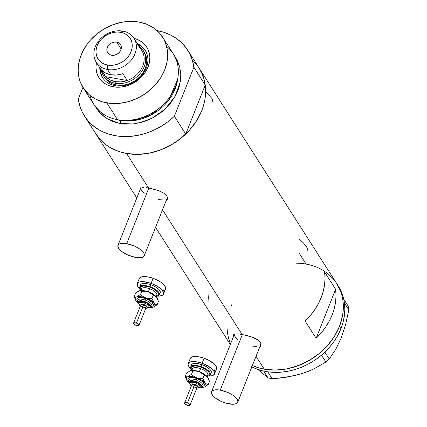 <?xml version="1.0" encoding="UTF-8"?>
<svg xmlns="http://www.w3.org/2000/svg" width="427" height="427" viewBox="0 0 427 427"><rect width="100%" height="100%" fill="white"/><g stroke="black" fill="none" stroke-linecap="round" stroke-linejoin="round"><path stroke-width="0.64" d="M242.371 334.501L220.236 390.123A14.128 5.407 21.7 0 1 237.759 402.234A14.128 5.407 21.7 0 1 229.032 403.899A14.128 5.407 21.7 0 1 211.504 391.789A14.128 5.407 21.7 0 1 220.236 390.123L242.371 334.501M237.759 402.234L260.764 344.424A14.128 5.407 -158.3 0 0 260.913 343.692L260.497 344.904M148.847 188.024L126.712 243.641A14.128 5.407 21.7 0 1 144.235 255.752A14.128 5.407 21.7 0 1 135.508 257.417A14.128 5.407 21.7 0 1 117.985 245.306A14.128 5.407 21.7 0 1 126.712 243.641L148.847 188.024M144.235 255.752L167.24 197.947A14.128 5.407 -158.3 0 0 167.395 197.21L166.978 198.422M233.809 334.517A14.715 5.631 -158.3 0 0 233.927 335.446M239.654 334.074L247.532 335.675L252.965 337.447L257.492 339.737L260.337 342.438L260.956 343.852L261.004 345.235L260.486 346.51L259.445 347.594L260.822 345.87L260.956 343.852L260.337 342.438L257.492 339.737L251.658 336.956L242.093 334.453L162.516 209.817L242.093 334.453L239.654 334.074M235.795 333.887L237.529 333.877L235.795 333.887M234.044 334.346L234.514 334.127L234.044 334.346M233.564 336.439L233.702 334.629M140.286 188.035A14.715 5.631 -158.3 0 0 140.403 188.964M146.13 187.592L154.008 189.193L159.442 190.965L163.973 193.255L166.818 195.956L167.432 197.37L167.48 198.752L166.968 200.028L165.922 201.112L167.299 199.388L167.432 197.37L166.818 195.956L163.973 193.255L158.134 190.474L148.569 187.971L126.547 153.474L148.569 187.971L146.13 187.592M142.271 187.405L144.006 187.394L142.271 187.405M140.52 187.864L140.99 187.645L140.52 187.864M140.045 189.956L140.179 188.147M264.265 369.179A61.221 49.943 -32.6 0 0 328.566 344.349A61.221 49.943 -32.6 0 0 336.78 283.683A61.221 49.943 147.4 0 1 339.47 326.393L334.346 336.46L327.333 345.763L318.697 353.946L313.877 357.516L303.453 363.446L292.324 367.578L286.629 368.917L275.255 370.076L264.265 369.179L256.04 356.299L264.265 369.179L259.045 367.967L252.362 365.533A61.221 49.943 -32.6 0 0 264.265 369.179L275.255 370.076L286.629 368.917L297.95 365.747L308.78 360.692L318.697 353.946L327.333 345.763L334.346 336.46L339.47 326.393A61.221 49.943 147.4 0 1 252.362 365.533L259.045 367.967L264.265 369.179M296.082 263.176A61.221 49.943 147.4 0 1 336.78 283.683L199.057 67.978A61.221 49.943 147.4 0 1 190.842 128.644A61.221 49.943 147.4 0 1 126.547 153.474A61.221 49.943 147.4 0 1 95.856 133.864A61.221 49.943 -32.6 0 0 185.734 134.067L174.371 116.277A61.221 49.943 147.4 0 1 84.498 116.075A61.221 49.943 147.4 0 1 78.317 98.995L79.769 105.752L82.262 112.098L85.742 117.911L90.145 123.083L95.397 127.518L101.396 131.137L108.031 133.875L115.183 135.679L122.72 136.517L130.507 136.373L138.391 135.252L146.237 133.171L153.891 130.171L161.225 126.301L168.094 121.642L174.371 116.277L193.879 67.263L205.238 85.053A61.221 49.943 -32.6 0 0 199.057 67.978L187.699 50.183A61.221 49.943 147.4 0 1 193.879 67.263L192.422 60.501L189.935 54.16L186.455 48.347L182.051 43.175L176.799 38.74L170.8 35.115L164.165 32.377L157.013 30.573M335.627 289.282A61.221 49.943 147.4 0 1 316.124 338.291L305.129 321.072A61.221 49.943 -32.6 0 0 324.632 272.058L335.627 289.282L316.124 338.291L305.129 321.072L310.146 315.756L314.534 310.029L318.216 303.981L321.147 297.694L323.276 291.262L324.579 284.788L325.032 278.351L324.632 272.058L335.627 289.282L336.028 295.569L335.574 302.006L334.272 308.486L332.137 314.912L329.212 321.2L325.523 327.253L321.141 332.975L316.124 338.291L335.627 289.282M299.391 253.585L306.09 264.073L311.31 265.284L306.09 264.073M199.03 67.93L202.692 75.131L204.218 79.844L205.195 84.765L205.622 89.835L205.483 95.013L204.784 100.249L203.54 105.49L201.747 110.689L196.628 120.756L189.615 130.059L180.979 138.241L171.062 144.988L160.232 150.042L148.911 153.213L137.537 154.371L126.547 153.474L121.321 152.263L116.352 150.56L111.687 148.377L107.358 145.735L103.419 142.666L99.907 139.191L96.849 135.348L94.282 131.174M325.273 271.812L329.212 274.881L332.729 278.356L329.212 274.881L325.273 271.812M336.748 283.635L340.41 290.835L341.936 295.548L342.918 300.469L343.34 305.54L343.201 310.717L342.507 315.953L339.47 326.393L340.933 328.689L339.47 326.393L342.507 315.953L343.201 310.717L343.34 305.54L342.918 300.469L341.936 295.548L340.41 290.835L336.748 283.635M229.939 342.417L228.418 337.704L227.436 332.788L227.015 327.712L227.436 332.788L228.418 337.704L229.939 342.417M209.129 291.07L208.675 297.502L209.075 303.794M212.566 102.032L212.918 101.172L211.872 98.418L206.449 92.456M307.259 250.35L307.611 249.491L306.565 246.737L303.394 242.883L299.621 239.51M166.658 199.409A14.715 5.631 -158.3 0 0 167.496 198.683M144.225 193.276L141.588 190.469L140.969 189.166M162.975 199.948L158.513 199.606M260.182 345.891A14.715 5.631 -158.3 0 0 261.014 345.165M237.748 339.753L236.206 338.333L234.492 335.649M256.494 346.43L252.037 346.089M126.712 243.641L124.353 243.331L120.494 243.55L119.144 244.063L117.852 245.808L118.583 248.274L119.683 249.662L123.136 252.48L127.806 255.004L135.508 257.417L137.868 257.727L141.727 257.508L143.974 256.232L144.257 254.081L143.637 252.784L142.543 251.396L139.085 248.578L134.414 246.053L126.712 243.641M220.236 390.123L215.774 389.782L212.662 390.545L211.771 391.308L211.488 393.454L213.201 396.144L214.738 397.564L221.33 401.487L226.502 403.328L233.489 404.236L235.25 403.99L237.492 402.709L237.892 401.727L237.161 399.266L236.062 397.879L232.608 395.06L227.938 392.536L220.236 390.123M251.829 366.878A61.221 49.943 -32.6 0 0 263.656 371.063A61.221 49.943 -32.6 0 0 265.076 371.351L266.384 371.591A61.221 49.943 -32.6 0 0 267.83 371.81A61.221 49.943 -32.6 0 0 321.435 355.195A61.221 49.943 -32.6 0 0 322.657 354.143L323.746 353.166A61.221 49.943 -32.6 0 0 324.915 352.067A61.221 49.943 -32.6 0 0 340.933 328.689L343.068 322.257L344.37 315.783L344.824 309.345L344.424 303.058A61.221 49.943 -32.6 0 0 344.221 301.713L344.424 303.058L348.838 309.853L345.667 324.36L341.264 337.896L335.638 349.553L329.276 359.006L324.888 352.142L323.746 353.166A61.221 49.943 -32.6 0 0 324.915 352.067L329.938 346.751L334.32 341.024L338.003 334.976L340.933 328.689A61.221 49.943 -32.6 0 0 344.424 303.058A61.221 49.943 -32.6 0 0 344.221 301.713L344.002 300.496A61.221 49.943 -32.6 0 0 343.724 299.178L344.002 300.496A61.221 49.943 -32.6 0 0 343.724 299.178L341.947 293.317L338.2 285.903M251.492 366.702L257.358 369.254L263.656 371.063A61.221 49.943 -32.6 0 0 265.076 371.351L263.656 371.063L268.092 377.975L257.518 369.195L268.092 377.975L263.705 371.106L266.384 371.591A61.221 49.943 -32.6 0 0 267.83 371.81L274.63 372.36L281.606 372.12L288.657 371.106L295.676 369.318L302.562 366.793L309.217 363.564L315.537 359.678L321.435 355.195A61.221 49.943 -32.6 0 0 322.657 354.143L321.435 355.195L325.897 362.037L314.475 368.576L308.102 371.405L301.232 373.833L286.88 377.148L272.143 378.706L267.756 371.837L272.143 378.706L268.092 377.975L272.143 378.706L279.493 378.114L294.15 375.739L301.232 373.833L294.523 375.509M343.271 331.752L345.667 324.36L348.838 309.853L348.16 306.095L348.838 309.853L344.45 302.983L344.221 301.713L343.778 299.226L348.16 306.095L343.724 299.178A61.221 49.943 -32.6 0 0 338.243 285.978L336.78 283.683M338.44 343.89L341.264 337.896L335.638 349.553L329.276 359.006L325.897 362.037L314.475 368.576L308.102 371.405L301.232 373.833L307.798 371.394M230.884 306.858A61.221 49.943 147.4 0 1 232.101 304.024M325.897 362.037L321.515 355.168L324.888 352.142L329.276 359.006L325.897 362.037M99.801 67.85A25.31 20.651 -32.6 0 0 115.21 85.683L113.214 86.82A28.374 23.143 147.4 0 1 96.39 62.502L95.947 67.605L96.598 72.232L98.258 76.486L100.868 80.201L104.321 83.233L108.49 85.469L113.214 86.82L115.21 85.683A25.31 20.651 147.4 0 1 102.523 77.581A25.31 20.651 147.4 0 1 99.801 67.85M144.171 52.019L146.199 56.652L146.739 60.495L146.418 64.504L145.249 68.517L143.28 72.387L140.584 75.969L137.264 79.112L133.448 81.712L129.285 83.655L124.93 84.872L120.553 85.32L116.325 84.973A23.549 19.21 147.4 0 1 104.524 77.431L103.425 75.707A23.549 19.21 147.4 0 1 101.188 70.023A23.549 19.21 -32.6 0 0 115.226 83.249A23.549 19.21 -32.6 0 0 142.106 70.786A23.549 19.21 -32.6 0 0 138.898 45.945A23.549 19.21 147.4 0 1 143.12 50.365A23.549 19.21 147.4 0 1 139.96 73.7A23.549 19.21 147.4 0 1 115.226 83.249L116.325 84.973L112.408 83.852L108.949 81.995L106.083 79.481L104.482 77.367M100.318 68.651A25.31 20.651 -32.6 0 0 102.784 77.976M166.599 46.383A47.093 38.414 147.4 0 1 170.613 95.797A47.093 38.414 147.4 0 1 117.537 119.683A47.093 38.414 -32.6 0 0 167 100.58A47.093 38.414 -32.6 0 0 173.319 53.914L162.596 37.122A47.093 38.414 147.4 0 1 156.277 83.788A47.093 38.414 147.4 0 1 106.819 102.891L117.537 119.683L106.819 102.891A47.093 38.414 147.4 0 1 83.212 87.807A47.093 38.414 147.4 0 1 89.531 41.141A47.093 38.414 147.4 0 1 138.994 22.039A47.093 38.414 147.4 0 1 162.596 37.122M95.189 106.398L99.518 112.568L105.255 117.601L112.173 121.311L120.008 123.552L139.741 122.805L152.306 118.082L164.987 109.147L175.209 96.208L180.434 81.199L179.788 67.023L174.483 55.894L177.002 59.855L179.762 66.916L180.84 74.597L180.733 78.584L179.233 86.644L177.862 90.641L176.084 94.57L171.392 102.053L168.526 105.538L161.886 111.837L154.254 117.025L145.922 120.916L141.599 122.319L132.824 123.995L124.182 124.097L120.008 123.552A2.354 1.019 100.2 0 0 120.083 120.382L119.859 120.03L120.083 120.382A44.739 36.492 -32.6 0 1 115.365 119.229L120.083 120.382A2.354 1.019 -79.8 0 1 120.008 123.552L107.044 118.759L95.237 106.488M120.083 120.382A44.739 36.492 -32.6 0 0 177.573 79.518L168.451 100.537L151.035 115.044L133.512 120.66L120.083 120.382M157.035 30.579A61.221 49.943 147.4 0 1 187.699 50.183M82.939 87.375L78.317 98.995L82.939 87.375M95.803 133.779L101.503 140.873L106.755 145.313L112.755 148.932L119.389 151.67L126.547 153.474L134.083 154.312L141.865 154.168L149.754 153.047L157.595 150.966L165.254 147.966L172.583 144.096L179.452 139.437L185.734 134.067L205.238 85.053L203.786 78.296L201.293 71.95L199.003 67.893M197.813 66.142L193.41 60.97M193.879 67.263L205.238 85.053L185.734 134.067L174.371 116.277L193.879 67.263M83.212 87.807L93.929 104.599A47.093 38.414 -32.6 0 0 117.537 119.683A47.093 38.414 147.4 0 1 89.926 95.333M138.994 22.039L130.534 21.35L121.786 22.241L113.08 24.675L104.748 28.566L97.116 33.76L90.476 40.053L87.61 43.538L82.918 51.026L79.764 58.947L78.269 67.007L78.162 70.994L79.241 78.675L80.415 82.304L83.975 88.949L89.029 94.575L95.386 98.968L102.8 101.957L110.988 103.43L119.635 103.329L128.404 101.658L136.966 98.482L144.983 93.919L152.151 88.149L155.332 84.877L160.728 77.719L164.667 69.98L167.005 61.947L167.646 53.935L167.32 50.034L165.393 42.625L163.813 39.193L159.484 33.028L153.747 27.99L146.829 24.28L138.994 22.039M134.094 38.425L137.318 39.46L141.486 41.697L144.945 44.728L147.55 48.443L149.21 52.697L149.861 57.325L149.477 62.15L148.068 66.991L145.692 71.656L142.442 75.969L138.439 79.758L133.843 82.886L128.826 85.229L123.579 86.697L118.306 87.236L113.214 86.82A28.374 23.143 147.4 0 0 147.763 67.722A28.374 23.143 147.4 0 0 134.094 38.425M145.442 50.738A25.31 20.651 -32.6 0 0 138.022 44.579M137.51 43.773A25.31 20.651 147.4 0 1 145.191 50.333A25.31 20.651 147.4 0 1 141.796 75.419A25.31 20.651 147.4 0 1 115.21 85.683A25.31 20.651 -32.6 0 0 145.132 70.524A25.31 20.651 -32.6 0 0 137.51 43.773M144.032 48.94L140.947 46.233M100.324 69.345L100.9 73.476L102.384 77.271M143.12 50.365L144.219 52.089A23.549 19.21 147.4 0 1 141.059 75.424A23.549 19.21 147.4 0 1 116.325 84.973L115.226 83.249A23.549 19.21 147.4 0 1 103.425 75.707M135.685 41.376L140.077 48.262A22.369 18.249 147.4 0 1 127.235 80.532L105.731 76.668L101.332 69.777A22.369 18.249 -32.6 0 0 110.865 74.778L107.492 69.5A22.369 18.249 147.4 0 1 96.283 62.331A22.369 18.249 147.4 0 1 99.283 40.165A22.369 18.249 147.4 0 1 122.779 31.096L120.622 32.319A19.071 15.559 147.4 0 1 131.025 51.731A19.071 15.559 147.4 0 1 107.593 65.059L107.492 69.5A22.369 18.249 -32.6 0 0 134.975 53.866A22.369 18.249 -32.6 0 0 122.779 31.096A22.369 18.249 147.4 0 1 133.987 38.259A22.369 18.249 147.4 0 1 130.988 60.426A22.369 18.249 147.4 0 1 107.492 69.5L110.865 74.778A22.369 18.249 -32.6 0 0 122.837 73.647L127.235 80.532A22.369 18.249 -32.6 0 0 141.759 50.429L133.987 38.259M116.726 42.118L121.167 49.084L116.726 42.118L119.122 43.084L120.756 44.904L121.38 47.301L120.894 49.911L119.379 52.329L117.062 54.197L114.292 55.227L111.495 55.259A7.654 6.245 147.4 0 1 107.657 52.809A7.654 6.245 147.4 0 1 108.688 45.225A7.654 6.245 147.4 0 1 116.726 42.118A7.654 6.245 147.4 0 1 120.558 44.568A7.654 6.245 147.4 0 1 119.533 52.153A7.654 6.245 147.4 0 1 111.495 55.259L109.098 54.293L107.46 52.473L106.841 50.076L107.321 47.466L108.842 45.048L111.159 43.18L113.929 42.15L116.726 42.118M115.263 81.669L115.226 83.249L115.263 81.669L121.183 81.893L127.235 80.532A22.369 18.249 147.4 0 1 115.263 81.669A22.369 18.249 147.4 0 1 105.731 76.668L109.969 79.876L115.263 81.669M96.283 62.331L104.049 74.501A22.369 18.249 -32.6 0 0 105.731 76.668A22.369 18.249 147.4 0 1 102.795 72.067M105.731 76.668L101.332 69.777L105.57 72.99L110.865 74.778L116.784 75.003L122.837 73.647L127.235 80.532L105.731 76.668M120.622 32.319L117.201 32.036L113.657 32.399L110.129 33.386L106.755 34.961L103.665 37.064L100.975 39.61L98.792 42.508L97.196 45.646L96.251 48.897L95.99 52.142L96.427 55.254L97.543 58.115L99.294 60.613L101.615 62.652L104.418 64.151L107.593 65.059L111.02 65.342L114.564 64.979L118.087 63.991L121.46 62.417L124.551 60.314L127.241 57.768L129.429 54.869L131.025 51.731L131.97 48.481L132.231 45.235L131.794 42.124L130.678 39.263L128.922 36.765L126.6 34.726L123.798 33.226L120.622 32.319L122.779 31.096A22.369 18.249 -32.6 0 0 95.296 46.724A22.369 18.249 -32.6 0 0 107.492 69.5L107.593 65.059A19.071 15.559 147.4 0 1 97.196 45.646A19.071 15.559 147.4 0 1 120.622 32.319M199.868 386.862A5.3 2.028 -158.3 0 0 195.208 382.88L194.744 384.348A4.121 1.575 21.7 0 1 198.235 386.697A4.121 1.575 21.7 0 1 196.858 388.068M190.357 382.571A8.828 3.379 21.7 0 1 188.537 377.943A8.828 3.379 21.7 0 1 196.601 378.471L196.137 379.945A7.654 2.93 -158.3 0 0 188.606 380.147A7.654 2.93 -158.3 0 1 196.137 379.945L195.673 381.412A6.474 2.477 21.7 0 1 201.005 384.86A6.474 2.477 21.7 0 1 199.692 387.22M199.393 387.246L201.229 386.547L201.363 385.56L198.993 383.04L195.673 381.412L196.137 379.945A7.654 2.93 -158.3 0 1 202.868 385.693A7.654 2.93 -158.3 0 0 196.137 379.945L196.601 378.471L201.128 380.692L203.284 382.453L204.426 384.86L203.62 385.949L202.499 386.334A8.828 3.379 21.7 0 0 203.754 383.008A8.828 3.379 21.7 0 0 196.601 378.471L191.92 377.415L189.503 377.548L188.659 377.868L187.853 378.962L188.478 380.751M190.026 405.234L197.263 387.043A2.941 1.126 -158.3 0 0 194.685 384.807L187.442 402.997A2.941 1.126 21.7 0 1 190.026 405.234A2.941 1.126 21.7 0 1 187.138 405.292A2.941 1.126 21.7 0 1 184.555 403.056A2.941 1.126 21.7 0 1 187.442 402.997L194.685 384.807L196.591 385.837L197.21 387.14L195.934 387.454L194.376 387.097M199.857 386.899L200.258 385.891A5.3 2.028 -158.3 0 0 195.609 381.871L195.208 382.88A5.3 2.028 21.7 0 1 199.857 386.899L198.768 387.967L196.799 388.212M207.154 376.523L207.816 374.853A8.241 3.154 -158.3 0 0 200.589 368.597L201.053 367.129L197.637 366.201L194.659 365.976L191.99 366.99L191.798 368.421L192.262 369.366A9.421 3.603 21.7 0 1 201.053 367.129L200.589 368.597A8.241 3.154 -158.3 0 0 192.481 368.816M207.842 374.789A8.241 3.154 -158.3 0 0 200.589 368.597L199.382 371.629A8.241 3.154 21.7 0 1 204.704 374.495A8.241 3.154 21.7 0 0 199.382 371.629L200.589 368.597A8.241 3.154 -158.3 0 0 192.502 368.757L191.835 370.433M210.41 374.714L211.21 372.691A10.595 4.056 -158.3 0 0 201.918 364.647L201.117 366.67A10.595 4.056 21.7 0 1 210.41 374.714A10.595 4.056 21.7 0 1 207.276 376.208M214.493 373.999L216.505 368.944A14.128 5.407 -158.3 0 0 204.117 358.221L202.104 363.276A14.128 5.407 21.7 0 1 214.493 373.999A14.128 5.407 21.7 0 1 208.638 376M208.301 378.199L207.442 376.849L205.045 374.73L200.396 372.221L194.061 370.503L191.91 370.428L189.577 370.999M216.238 369.419L216.526 367.279L214.813 364.589L209.134 360.447L204.117 358.221A14.128 5.407 -158.3 0 0 190.25 358.493L188.238 363.548A14.128 5.407 21.7 0 1 202.104 363.276L204.117 358.221L198.987 356.833L194.525 356.492L191.413 357.255L190.122 359M191.12 369.029A14.128 5.407 21.7 0 1 188.238 363.548M208.12 375.968L211.979 375.755L213.335 375.237L214.626 373.492L214.514 372.328L212.801 369.643L211.264 368.223L204.677 364.3L199.505 362.459L194.616 361.578L192.513 361.546L189.401 362.304L188.11 364.05L188.222 365.213L188.835 366.515L191.472 369.323M191.424 365.234L192.39 363.921L194.728 363.35L198.075 363.607L203.85 365.416L207.351 367.311L209.94 369.424L211.226 371.442L211.013 373.049M213.991 370.7L215.347 370.182M201.918 364.647A10.595 4.056 -158.3 0 0 191.52 364.855L190.72 366.873A10.595 4.056 21.7 0 1 201.117 366.67L201.918 364.647M191.963 370.113A10.595 4.056 21.7 0 1 190.72 366.873M207.202 376.214L209.54 375.643L210.207 375.071L210.506 374.335L209.961 372.488L207.986 370.38L203.044 367.439L197.269 365.629L192.604 365.56L190.917 366.515L190.618 367.252L191.163 369.099L191.99 370.14M201.053 367.129L205.883 369.494L208.915 372.296L209.401 373.94L209.134 374.596L207.575 375.461A9.421 3.603 21.7 0 0 208.611 371.869A9.421 3.603 21.7 0 0 201.053 367.129M195.011 370.641A8.241 3.154 21.7 0 1 199.382 371.629M190.218 370.716L186.508 373.166L185.217 376.417L186.508 373.166L190.218 370.716A10.595 4.056 -158.3 0 0 190.212 370.721A10.595 4.056 -158.3 0 0 190.196 370.727L195.998 371.063L199.105 371.725A10.595 4.056 -158.3 0 0 190.218 370.716L191.675 370.577L192.801 371.084L191.509 374.335L186.679 377.425L186.193 378.37L186.743 380.217L189.038 382.581A10.595 4.056 21.7 0 1 187.25 380.905A10.595 4.056 21.7 0 1 186.556 379.907A10.595 4.056 21.7 0 1 187.805 376.785A10.595 4.056 21.7 0 1 196.692 377.788L191.648 376.566L187.031 376.95L185.217 376.417L186.61 379.993M200.631 387.252L204.474 387.038L208.179 384.594L205.75 383.622L203.85 380.937L202.99 378.423L204.287 375.173L202.99 378.423L199.799 378.445L196.692 377.788L193.89 376.342L191.509 374.335L192.801 371.084L195.998 371.063L199.105 371.725L207.442 376.849A10.595 4.056 -158.3 0 0 199.105 371.725L201.902 373.166L204.287 375.173L206.716 376.144L208.136 377.852A10.595 4.056 -158.3 0 0 207.442 376.849L209.476 381.343L208.179 384.594L205.75 383.622L201.587 380.11L196.692 377.788A10.595 4.056 21.7 0 1 205.024 382.912A10.595 4.056 21.7 0 1 204.48 387.038L205.926 385.96L206.07 384.882L203.85 380.937L202.99 378.423L199.799 378.445L196.692 377.788L193.89 376.342L191.509 374.335L187.805 376.785L186.343 376.924L185.217 376.417L186.071 378.914M204.458 387.043L204.474 387.038A10.595 4.056 21.7 0 1 204.474 387.038L204.48 387.038A10.595 4.056 21.7 0 1 200.839 387.273M208.072 377.751L209.476 381.343L208.179 384.594L204.48 387.038M189.914 383.329A6.474 2.477 21.7 0 1 190.234 380.799A6.474 2.477 21.7 0 1 195.673 381.412L192.241 380.633L189.85 380.969L189.257 381.77L190.095 383.531M190.362 382.16L190.848 381.508L192.017 381.22L196.575 382.256L199.622 384.257L200.263 385.266L200.156 386.072M195.609 381.871A5.3 2.028 -158.3 0 0 190.41 381.973L190.01 382.982A5.3 2.028 21.7 0 1 195.208 382.88L195.609 381.871M196.5 388.052L198.021 387.839L198.363 386.99L197.418 385.794L195.497 384.647L193.25 383.942L191.04 384.065L190.698 384.914L191.643 386.115M193.842 386.883L192.15 385.773L191.766 384.967L192.684 384.449L194.685 384.807A2.941 1.126 -158.3 0 0 191.798 384.866L184.555 403.056M187.442 402.997L185.078 402.688L184.528 403.163L184.907 403.963L187.677 405.458L189.134 405.65L189.972 405.335L189.353 404.027L187.442 402.997M191.387 385.891A4.121 1.575 21.7 0 1 191.136 384.017A4.121 1.575 21.7 0 1 194.744 384.348L195.208 382.88A5.3 2.028 -158.3 0 0 189.994 383.024M148.858 306.965A5.3 2.028 -158.3 0 0 144.198 302.983L143.734 304.451A4.121 1.575 21.7 0 1 147.224 306.799A4.121 1.575 21.7 0 1 145.842 308.166M139.346 302.674A8.828 3.379 21.7 0 1 137.526 298.046A8.828 3.379 21.7 0 1 145.586 298.574L145.121 300.042A7.654 2.93 -158.3 0 0 137.595 300.25A7.654 2.93 -158.3 0 1 145.121 300.042L144.662 301.51A6.474 2.477 21.7 0 1 149.994 304.958A6.474 2.477 21.7 0 1 148.676 307.323M148.382 307.344L149.808 306.997L150.347 305.663L148.858 303.778L144.662 301.51L145.121 300.042A7.654 2.93 -158.3 0 1 151.857 305.796A7.654 2.93 -158.3 0 0 145.121 300.042L145.586 298.574L148.724 299.967L152.274 302.556L153.41 304.963L152.604 306.052L151.489 306.431A8.828 3.379 21.7 0 0 152.738 303.111A8.828 3.379 21.7 0 0 145.586 298.574L140.905 297.512L138.492 297.651L137.088 298.446L136.843 299.06L137.467 300.854M139.015 325.331L146.253 307.141A2.941 1.126 -158.3 0 0 143.669 304.91L136.432 323.1A2.941 1.126 21.7 0 1 139.015 325.331A2.941 1.126 21.7 0 1 136.128 325.39A2.941 1.126 21.7 0 1 133.544 323.159A2.941 1.126 21.7 0 1 136.432 323.1L143.669 304.91L145.901 306.234L146.194 307.243L144.924 307.552L143.365 307.2M148.842 307.002L149.247 305.994A5.3 2.028 -158.3 0 0 144.598 301.969L144.198 302.983A5.3 2.028 21.7 0 1 148.842 307.002L147.758 308.07L145.788 308.315M156.138 296.626L156.805 294.95A8.241 3.154 -158.3 0 0 149.578 288.695L150.042 287.227L146.621 286.303L143.648 286.079L142.474 286.239L140.979 287.093L140.787 288.524L141.246 289.469A9.421 3.603 21.7 0 1 150.042 287.227L149.578 288.695A8.241 3.154 -158.3 0 0 141.47 288.919M156.826 294.892A8.241 3.154 -158.3 0 0 149.578 288.695L148.372 291.732A8.241 3.154 21.7 0 1 153.688 294.598A8.241 3.154 21.7 0 0 148.372 291.732L149.578 288.695A8.241 3.154 -158.3 0 0 141.492 288.86L140.825 290.531M159.394 294.811L160.2 292.789A10.595 4.056 -158.3 0 0 150.907 284.75L150.101 286.768A10.595 4.056 21.7 0 1 159.394 294.811A10.595 4.056 21.7 0 1 156.266 296.311M163.482 294.096L165.495 289.042A14.128 5.407 -158.3 0 0 153.101 278.319L151.094 283.373A14.128 5.407 21.7 0 1 163.482 294.096A14.128 5.407 21.7 0 1 157.627 296.098M157.285 298.302L154.964 295.537L149.386 292.319L143.045 290.606L140.899 290.525L138.567 291.097M165.222 289.522L165.511 287.376L163.797 284.692L160.344 281.868L153.101 278.319A14.128 5.407 -158.3 0 0 139.239 278.596L137.227 283.651A14.128 5.407 21.7 0 1 151.094 283.373L153.101 278.319L147.972 276.931L143.515 276.595L140.398 277.353L139.106 279.098M140.109 289.127A14.128 5.407 21.7 0 1 137.227 283.651M157.109 296.066L159.207 296.098L162.319 295.34L163.215 294.577L163.504 292.431L161.79 289.741L160.253 288.321L156.111 285.599L151.094 283.373L143.6 281.676L139.741 281.895L138.391 282.407L137.494 283.17L137.206 285.316L137.825 286.618L140.462 289.426M140.414 285.332L141.38 284.024L145.292 283.475L148.959 284.136L152.839 285.519L156.341 287.408L158.929 289.527L160.216 291.54L159.997 293.152M162.981 290.798L164.331 290.285M150.907 284.75A10.595 4.056 -158.3 0 0 140.51 284.953L139.704 286.976A10.595 4.056 21.7 0 1 150.101 286.768L150.907 284.75M140.953 290.216A10.595 4.056 21.7 0 1 139.704 286.976M156.191 296.317L158.524 295.746L159.196 295.169L159.495 294.433L158.951 292.586L155.535 289.431L150.101 286.768L146.258 285.727L141.588 285.658L139.907 286.618L139.608 287.355L140.152 289.202L140.974 290.243M150.042 287.227L154.868 289.597L157.905 292.399L158.39 294.043L158.123 294.694L156.565 295.564A9.421 3.603 21.7 0 0 157.6 291.972A9.421 3.603 21.7 0 0 150.042 287.227M144 290.739A8.241 3.154 21.7 0 1 148.372 291.732M149.621 307.355L153.464 307.141L154.59 306.501L155.07 305.551L154.526 303.704L151.617 300.896L146.973 298.382L143.088 297.112L139.512 296.584L135.332 297.027L134.206 296.514L135.498 293.269L139.207 290.819A10.595 4.056 -158.3 0 0 139.202 290.819A10.595 4.056 -158.3 0 0 139.186 290.824M135.055 299.017L134.206 296.514L135.498 293.269L138.337 291.198L140.664 290.675L141.791 291.187L144.983 291.166L148.094 291.822A10.595 4.056 -158.3 0 0 139.207 290.819L140.664 290.675L141.791 291.187L140.499 294.438L135.663 297.523L135.183 298.473L135.727 300.32L138.028 302.679A10.595 4.056 21.7 0 1 136.24 301.008A10.595 4.056 21.7 0 1 135.546 300.005A10.595 4.056 21.7 0 1 136.789 296.882A10.595 4.056 21.7 0 1 145.682 297.886A10.595 4.056 21.7 0 1 154.014 303.015A10.595 4.056 21.7 0 1 153.464 307.136A10.595 4.056 21.7 0 1 153.464 307.141L157.168 304.691L155.513 304.211L154.014 303.015L151.98 298.526L148.788 298.548L145.682 297.886L142.88 296.439L140.499 294.438L136.789 296.882L135.332 297.027L134.206 296.514L135.599 300.096M156.426 296.952A10.595 4.056 -158.3 0 0 148.094 291.822L150.891 293.269L153.272 295.276L155.706 296.247L157.12 297.955A10.595 4.056 -158.3 0 0 156.426 296.952L158.46 301.441L157.168 304.691L155.513 304.211L154.014 303.015L151.98 298.526L148.788 298.548L145.682 297.886L142.88 296.439L140.499 294.438L141.791 291.187L146.557 291.395L149.551 292.463L153.272 295.276L151.98 298.526L153.272 295.276L154.932 295.756L156.426 296.952M157.056 297.849L158.46 301.441L157.168 304.691L153.464 307.141A10.595 4.056 21.7 0 1 149.824 307.376M138.898 303.432A6.474 2.477 21.7 0 1 139.223 300.902A6.474 2.477 21.7 0 1 144.662 301.51L141.225 300.736L138.839 301.067L138.295 302.401L139.085 303.634M139.351 302.263L139.837 301.606L141.791 301.334L145.564 302.353L148.612 304.36L149.253 305.369L149.146 306.17M144.598 301.969A5.3 2.028 -158.3 0 0 139.399 302.076L138.999 303.085A5.3 2.028 21.7 0 1 144.198 302.983L144.598 301.969M145.49 308.155L147.005 307.942L147.352 307.093L145.847 305.486L143.734 304.451L141.55 303.955L140.029 304.168L139.682 305.017L140.632 306.212M142.826 306.986L141.454 306.17L140.755 305.07L141.673 304.547L143.669 304.91A2.941 1.126 -158.3 0 0 140.782 304.963L133.544 323.159M136.432 323.1L133.784 322.897L133.539 323.506L133.897 324.066L136.667 325.561L138.124 325.753L138.956 325.433L138.343 324.13L136.432 323.1M140.376 305.994A4.121 1.575 21.7 0 1 140.12 304.12A4.121 1.575 21.7 0 1 143.734 304.451L144.198 302.983A5.3 2.028 -158.3 0 0 138.983 303.122M230.329 344.488L155.54 227.351M136.805 198.005L95.91 133.95M140.99 187.496L117.985 245.306M234.508 333.978L211.504 391.789M95.856 133.864L84.498 116.075M202.846 385.752L201.768 386.931L199.537 387.417M188.627 380.094L188.601 381.69L189.882 383.579M190.01 382.982L190.063 384.503L191.328 386.035M151.836 305.849L150.752 307.029L148.527 307.52M137.611 300.192L137.59 301.793L138.871 303.677M138.999 303.085L139.053 304.606L140.318 306.138"/></g></svg>
